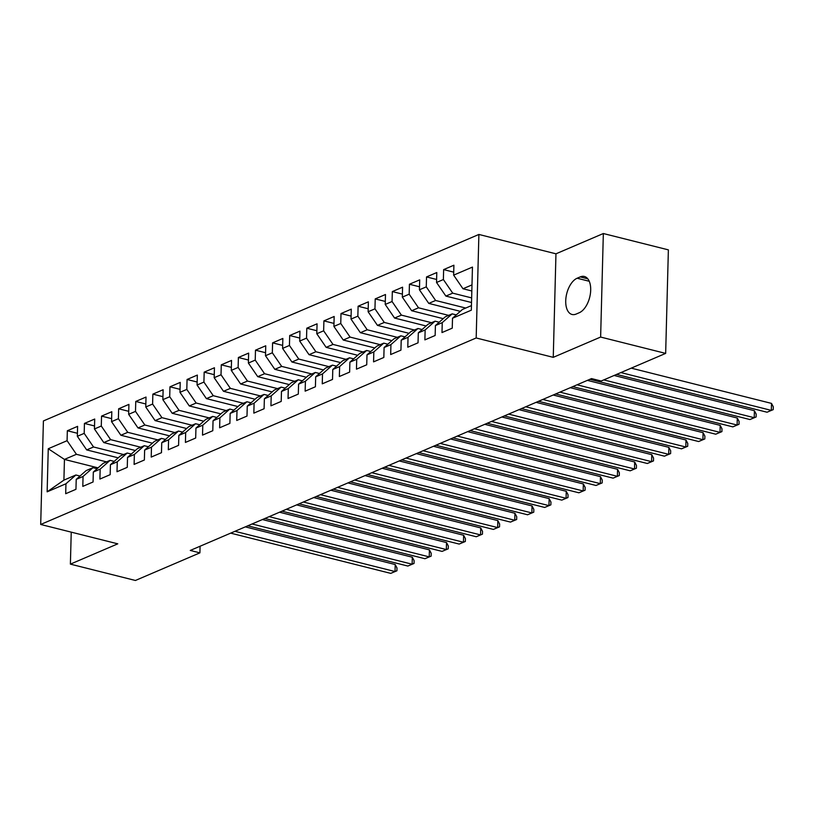 <?xml version="1.0" encoding="UTF-8"?>
<svg xmlns="http://www.w3.org/2000/svg" width="814" height="814" viewBox="0 0 814 814"><rect width="100%" height="100%" fill="white"/><g stroke="black" fill="none" stroke-linecap="round" stroke-linejoin="round"><path stroke-width="1.22" d="M478.886 234.452L43.407 420.94L40.7 524.47L476.18 337.973L478.886 234.452L555.962 253.815L553.255 357.346L600.63 337.057L603.337 233.526L555.962 253.815M603.337 233.526L668.375 249.867L665.659 353.398L600.63 337.057M98.056 467.867L64.448 459.422L48.26 448.738L47.141 491.829L65.954 483.77L65.69 493.711L75.956 489.316L76.211 479.385L83.059 476.455L82.794 486.385L93.061 481.99L93.315 472.059L100.163 469.129L99.898 479.059L110.165 474.664L110.419 464.733L117.267 461.803L117.002 471.733L127.269 467.338L127.523 457.407L134.371 454.477L134.107 464.407L144.373 460.012L144.627 450.081L151.475 447.151L151.211 457.081L161.477 452.686L161.732 442.755L168.579 439.825L168.315 449.755L178.581 445.36L178.836 435.429L185.684 432.499L185.419 442.429L195.686 438.034L195.94 428.103L202.788 425.173L202.523 435.114L212.79 430.718L213.044 420.777L219.892 417.847L219.627 427.788L229.894 423.392L230.148 413.451L236.996 410.531L236.732 420.462L246.998 416.066L247.253 406.135L254.1 403.205L253.836 413.136L264.102 408.74L264.367 398.809L271.204 395.879L270.94 405.81L281.206 401.414L281.471 391.483L288.309 388.553L288.044 398.484L298.311 394.088L298.575 384.157L305.413 381.227L305.148 391.158L315.415 386.762L315.679 376.831L322.517 373.901L322.252 383.832L332.519 379.436L332.784 369.505L339.621 366.575L339.357 376.506L349.623 372.11L349.888 362.179L356.725 359.249L356.461 369.18L366.727 364.794L366.992 354.853L373.829 351.923L373.565 361.864L383.832 357.468L384.096 347.527L390.934 344.597L390.679 354.538L400.936 350.142L401.2 340.211L408.038 337.281L407.783 347.212L418.04 342.816L418.304 332.885L425.142 329.955L424.888 339.886L435.144 335.49L435.409 325.559L442.246 322.629L441.992 332.56L452.248 328.164L452.513 318.233L471.326 310.175L472.456 267.084L453.642 275.142L453.897 265.211L443.64 269.607L443.376 279.538L436.538 282.468L436.792 272.537L426.536 276.933L426.271 286.864L419.434 289.794L419.688 279.863L409.432 284.249L409.167 294.19L402.33 297.12L402.584 287.179L392.328 291.575L392.063 301.516L385.226 304.446L385.48 294.505L375.223 298.901L374.959 308.832L368.121 311.762L368.376 301.831L358.109 306.227L357.855 316.158L351.017 319.088L351.272 309.157L341.005 313.553L340.751 323.484L333.903 326.414L334.167 316.483L323.901 320.879L323.646 330.81L316.799 333.74L317.063 323.809L306.797 328.205L306.542 338.136L299.694 341.066L299.959 331.135L289.692 335.531L289.438 345.462L282.59 348.392L282.855 338.461L272.588 342.857L272.334 352.788L265.486 355.718L265.751 345.787L255.484 350.183L255.23 360.114L248.382 363.044L248.646 353.103L238.38 357.499L238.126 367.44L231.278 370.37L231.542 360.429L221.276 364.825L221.021 374.766L214.174 377.696L214.438 367.755L204.172 372.151L203.917 382.081L197.069 385.012L197.334 375.081L187.067 379.477L186.813 389.407L179.965 392.338L180.23 382.407L169.963 386.803L169.709 396.733L162.861 399.664L163.126 389.733L152.859 394.129L152.605 404.059L145.757 406.99L146.021 397.059L135.755 401.455L135.5 411.385L128.653 414.316L128.917 404.385L118.651 408.781L118.396 418.711L111.549 421.642L111.813 411.711L101.547 416.107L101.292 426.037L94.444 428.968L94.709 419.037L84.442 423.422L84.188 433.363L77.34 436.294L77.605 426.353L67.338 430.748L77.422 433.282M48.26 448.738L67.084 440.689L67.338 430.748M665.659 353.398L601.18 381.013L591.544 378.591L190.273 550.437L199.908 552.859L200.081 546.235M118.234 457.834L86.681 449.908L93.529 446.978L123.647 454.548M77.34 436.294L86.681 449.908M84.188 433.363L93.529 446.978M47.141 491.829L63.909 480.128L75.875 475L79.996 476.037M65.954 483.77L75.875 475M135.338 450.508L103.785 442.582L110.633 439.652L140.751 447.222M94.444 428.968L103.785 442.582M101.292 426.037L110.633 439.652M76.211 479.385L86.142 470.614L92.979 467.684L97.1 468.711M83.059 476.455L92.979 467.684M152.442 443.182L120.889 435.256L127.737 432.326L157.855 439.896M111.549 421.642L120.889 435.256M118.396 418.711L127.737 432.326M93.315 472.059L103.246 463.288L110.083 460.358L114.204 461.385M100.163 469.129L110.083 460.358M169.546 435.856L137.993 427.93L144.841 425L174.969 432.57M128.653 414.316L137.993 427.93M135.5 411.385L144.841 425M110.419 464.733L120.35 455.962L127.188 453.032L131.308 454.059M117.267 461.803L127.188 453.032M186.65 428.53L155.098 420.604L161.945 417.674L192.073 425.244M145.757 406.99L155.098 420.604M152.605 404.059L161.945 417.674M127.523 457.407L137.454 448.636L144.292 445.706L148.413 446.744M134.371 454.477L144.292 445.706M203.754 421.204L172.202 413.278L179.049 410.348L209.178 417.918M162.861 399.664L172.202 413.278M169.709 396.733L179.049 410.348M144.627 450.081L154.558 441.31L161.396 438.38L165.517 439.418M151.475 447.151L161.396 438.38M220.859 413.878L189.306 405.952L196.154 403.022L226.282 410.592M179.965 392.338L189.306 405.952M186.813 389.407L196.154 403.022M161.732 442.755L171.662 433.984L178.5 431.054L182.621 432.092M168.579 439.825L178.5 431.054M237.963 406.562L206.41 398.626L213.258 395.696L243.386 403.266M197.069 385.012L206.41 398.626M203.917 382.081L213.258 395.696M178.836 435.429L188.767 426.658L195.604 423.728L199.725 424.766M185.684 432.499L195.604 423.728M255.067 399.236L223.514 391.3L230.362 388.37L260.49 395.95M214.174 377.696L223.514 391.3M221.021 374.766L230.362 388.37M195.94 428.103L205.871 419.332L212.708 416.402L216.829 417.44M202.788 425.173L212.708 416.402M272.171 391.91L240.618 383.984L247.466 381.054L277.594 388.624M231.278 370.37L240.618 383.984M238.126 367.44L247.466 381.054M213.044 420.777L222.975 412.006L229.813 409.076L233.933 410.114M219.892 417.847L229.813 409.076M289.275 384.584L257.723 376.658L264.57 373.728L294.699 381.298M248.382 363.044L257.723 376.658M255.23 360.114L264.57 373.728M230.148 413.451L240.079 404.68L246.927 401.76L251.038 402.788M236.996 410.531L246.927 401.76M306.379 377.258L274.827 369.332L281.675 366.402L311.803 373.972M265.486 355.718L274.827 369.332M272.334 352.788L281.675 366.402M247.253 406.135L257.183 397.364L264.031 394.434L268.142 395.462M254.1 403.205L264.031 394.434M323.484 369.932L291.931 362.006L298.779 359.076L328.907 366.646M282.59 348.392L291.931 362.006M289.438 345.462L298.779 359.076M264.367 398.809L274.287 390.038L281.135 387.108L285.246 388.136M271.204 395.879L281.135 387.108M340.588 362.606L309.035 354.68L315.883 351.75L346.011 359.32M299.694 341.066L309.035 354.68M306.542 338.136L315.883 351.75M281.471 391.483L291.392 382.712L298.239 379.782L302.35 380.82M288.309 388.553L298.239 379.782M357.692 355.28L326.149 347.354L332.987 344.424L363.115 351.994M316.799 333.74L326.149 347.354M323.646 330.81L332.987 344.424M298.575 384.157L308.496 375.386L315.344 372.456L319.454 373.494M305.413 381.227L315.344 372.456M374.796 347.954L343.254 340.028L350.091 337.098L380.219 344.668M333.903 326.414L343.254 340.028M340.751 323.484L350.091 337.098M315.679 376.831L325.6 368.06L332.448 365.13L336.558 366.168M322.517 373.901L332.448 365.13M391.9 340.628L360.358 332.702L367.195 329.772L397.324 337.342M351.017 319.088L360.358 332.702M357.855 316.158L367.195 329.772M332.784 369.505L342.704 360.734L349.552 357.804L353.663 358.842M339.621 366.575L349.552 357.804M409.004 333.313L377.462 325.376L384.3 322.446L414.428 330.026M368.121 311.762L377.462 325.376M374.959 308.832L384.3 322.446M349.888 362.179L359.808 353.408L366.656 350.478L370.767 351.516M356.725 359.249L366.656 350.478M426.109 325.987L394.566 318.05L401.404 315.13L431.532 322.7M385.226 304.446L394.566 318.05M392.063 301.516L401.404 315.13M366.992 354.853L376.913 346.082L383.76 343.152L387.871 344.19M373.829 351.923L383.76 343.152M443.213 318.661L411.67 310.734L418.508 307.804L448.636 315.374M402.33 297.12L411.67 310.734M409.167 294.19L418.508 307.804M384.096 347.527L394.017 338.756L400.864 335.826L404.975 336.864M390.934 344.597L400.864 335.826M460.317 311.335L428.774 303.408L435.612 300.478L465.74 308.048M419.434 289.794L428.774 303.408M426.271 286.864L435.612 300.478M401.2 340.211L411.121 331.44L417.969 328.51L422.079 329.538M408.038 337.281L417.969 328.51M471.53 302.523L445.879 296.082L452.716 293.152L471.642 297.904M436.538 282.468L445.879 296.082M443.376 279.538L452.716 293.152M418.304 332.885L428.225 324.114L435.073 321.184L439.184 322.212M425.142 329.955L435.073 321.184M471.825 290.974L462.983 288.756L471.988 284.9M453.642 275.142L462.983 288.756M435.409 325.559L445.329 316.788L452.177 313.858L456.288 314.886M442.246 322.629L452.177 313.858M71.235 532.142L70.391 564.133L135.419 580.474L199.908 552.859M553.255 357.346L476.18 337.973M70.391 564.133L117.776 543.833L40.7 524.47M106.542 461.874L76.424 454.304L64.448 459.422L63.909 480.128M452.513 318.233L462.433 309.462L471.448 305.606M67.084 440.689L76.424 454.304M579.283 312.718A18.915 10.246 -75.9 0 0 590.394 293.701A18.915 10.246 -75.9 0 0 584.36 276.475A18.915 10.246 -75.9 0 0 580.219 276.902L577.136 278.225A18.915 10.246 -75.9 0 0 566.025 297.252A18.915 10.246 -75.9 0 0 572.059 314.479A18.915 10.246 -75.9 0 0 576.2 314.041L579.283 312.718M443.64 269.607L453.713 272.141M426.536 276.933L436.609 279.467M409.432 284.249L419.505 286.782M392.328 291.575L402.401 294.108M375.223 298.901L385.297 301.434M358.109 306.227L368.193 308.76M341.005 313.553L351.088 316.086M323.901 320.879L333.984 323.412M306.797 328.205L316.88 330.738M289.692 335.531L299.776 338.064M272.588 342.857L282.672 345.39M255.484 350.183L265.567 352.716M238.38 357.499L248.463 360.032M221.276 364.825L231.359 367.358M204.172 372.151L214.255 374.684M187.067 379.477L197.151 382.01M169.963 386.803L180.047 389.336M152.859 394.129L162.942 396.662M135.755 401.455L145.838 403.988M118.651 408.781L128.734 411.314M101.547 416.107L111.63 418.64M84.442 423.422L94.526 425.956M620.879 372.578L771.326 410.388L767.042 412.22L616.595 374.409M631.237 368.142L771.509 403.398L771.326 410.388L773.229 409.625L767.042 412.22M771.509 403.398L773.3 406.827L773.229 409.625M603.774 379.904L754.222 417.714L749.938 419.546L589.865 379.314M614.132 375.468L754.405 410.714L754.222 417.714L756.125 416.951L749.938 419.546M754.405 410.714L756.196 414.153L756.125 416.951M577.034 384.808L737.118 425.04L732.834 426.872L572.761 386.64M587.393 380.372L737.301 418.04L737.118 425.04L739.02 424.277L732.834 426.872M737.301 418.04L739.092 421.479L739.02 424.277M559.93 392.134L720.014 432.366L715.73 434.198L555.657 393.966M570.288 387.698L720.197 425.366L720.014 432.366L721.916 431.603L715.73 434.198M720.197 425.366L721.987 428.805L721.916 431.603M542.826 399.46L702.909 439.692L698.626 441.524L538.553 401.292M553.184 395.024L703.093 432.692L702.909 439.692L704.812 438.929L698.626 441.524M703.093 432.692L704.883 436.131L704.812 438.929M525.722 406.776L685.805 447.008L681.521 448.84L521.438 408.608M536.08 402.34L685.988 440.018L685.805 447.008L687.708 446.255L681.521 448.84M685.988 440.018L687.779 443.457L687.708 446.255M508.618 414.102L668.701 454.334L664.417 456.166L504.334 415.934M518.976 409.666L668.884 447.344L668.701 454.334L670.604 453.571L664.417 456.166M668.884 447.344L670.675 450.773L670.604 453.571M491.514 421.428L651.597 461.66L647.313 463.492L487.23 423.26M501.872 416.992L651.78 454.67L651.597 461.66L653.5 460.897L647.313 463.492M651.78 454.67L653.571 458.099L653.5 460.897M474.409 428.754L634.493 468.986L630.209 470.818L470.126 430.586M484.768 424.318L634.676 461.996L634.493 468.986L636.395 468.223L630.209 470.818M634.676 461.996L636.467 465.425L636.395 468.223M457.305 436.08L617.388 476.312L613.105 478.144L453.022 437.912M467.663 431.644L617.572 469.322L617.388 476.312L619.291 475.549L613.105 478.144M617.572 469.322L619.362 472.751L619.291 475.549M440.201 443.406L600.284 483.638L596.001 485.47L435.917 445.238M450.559 438.97L600.467 476.638L600.284 483.638L602.187 482.875L596.001 485.47M600.467 476.638L602.258 480.077L602.187 482.875M423.097 450.732L583.17 490.964L578.896 492.796L418.813 452.564M433.455 446.296L583.353 483.964L583.17 490.964L585.083 490.201L578.896 492.796M583.353 483.964L585.154 487.403L585.083 490.201M405.993 458.058L566.066 498.29L561.792 500.122L401.709 459.89M416.351 453.622L566.249 491.29L566.066 498.29L567.979 497.527L561.792 500.122M566.249 491.29L568.05 494.729L567.979 497.527M388.889 465.384L548.962 505.616L544.688 507.448L384.605 467.216M399.247 460.948L549.145 498.616L548.962 505.616L550.864 504.853L544.688 507.448M549.145 498.616L550.946 502.055L550.864 504.853M371.784 472.71L531.857 512.942L527.584 514.774L367.501 474.542M382.142 468.264L532.041 505.942L531.857 512.942L533.76 512.179L527.584 514.774M532.041 505.942L533.842 509.381L533.76 512.179M354.68 480.026L514.753 520.258L510.48 522.089L350.396 481.857M365.038 475.59L514.936 513.268L514.753 520.258L516.656 519.505L510.48 522.089M514.936 513.268L516.737 516.707L516.656 519.505M337.566 487.352L497.649 527.584L493.376 529.415L333.292 489.183M347.934 482.916L497.832 520.594L497.649 527.584L499.552 526.821L493.376 529.415M497.832 520.594L499.633 524.023L499.552 526.821M320.462 494.678L480.545 534.91L476.271 536.741L316.188 496.509M330.83 490.242L480.728 527.92L480.545 534.91L482.448 534.147L476.271 536.741M480.728 527.92L482.529 531.349L482.448 534.147M303.357 502.004L463.441 542.236L459.167 544.067L299.084 503.835M313.726 497.568L463.624 535.246L463.441 542.236L465.343 541.473L459.167 544.067M463.624 535.246L465.425 538.675L465.343 541.473M286.253 509.33L446.337 549.562L442.063 551.393L281.98 511.161M296.622 504.894L446.52 542.572L446.337 549.562L448.239 548.799L442.063 551.393M446.52 542.572L448.321 546.001L448.239 548.799M269.149 516.656L429.232 556.888L424.959 558.719L264.876 518.487M279.517 512.22L429.416 549.888L429.232 556.888L431.135 556.125L424.959 558.719M429.416 549.888L431.217 553.327L431.135 556.125M252.045 523.982L412.128 564.214L407.855 566.045L247.771 525.813M262.413 519.546L412.311 557.214L412.128 564.214L414.031 563.451L407.855 566.045M412.311 557.214L414.112 560.653L414.031 563.451M234.941 531.308L395.024 571.54L390.751 573.371L230.667 533.139M245.309 526.872L395.207 564.54L395.024 571.54L396.927 570.777L390.751 573.371M395.207 564.54L396.998 567.979L396.927 570.777M587.8 278.815L580.219 276.902M589.244 281.268L577.136 278.225"/></g></svg>
